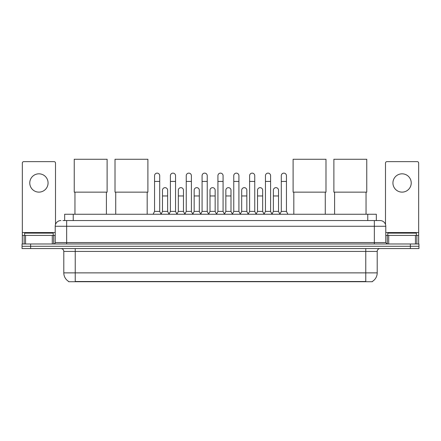 <?xml version="1.0" encoding="UTF-8"?>
<svg xmlns="http://www.w3.org/2000/svg" width="441" height="441" viewBox="0 0 441 441"><rect width="100%" height="100%" fill="white"/><g stroke="black" fill="none" stroke-linecap="round" stroke-linejoin="round"><path stroke-width="0.66" d="M64.662 220.544L64.662 214.254L376.338 214.254L376.338 220.544M372.342 281.457L372.342 281.738L68.658 281.738L68.658 281.457M68.746 281.507A10.011 10.011 0 0 1 63.796 272.874L75.235 272.874L75.235 281.507L365.765 281.507L365.765 272.874L377.204 272.874L377.204 251.425A2.861 2.861 0 0 1 380.059 248.564M63.796 272.874L63.796 251.425C63.631 249.689 62.677 248.735 60.941 248.564M372.254 281.507A10.011 10.011 0 0 0 377.204 272.874M30.627 243.989L418.95 243.989L418.95 246.276L22.05 246.276L22.05 248.564L30.627 248.564L30.627 246.276L22.05 246.276L22.05 243.989L30.627 243.989L30.627 246.276L418.95 246.276L418.95 248.564L30.627 248.564M63.074 220.544L380.059 220.544A5.716 5.716 0 0 1 385.781 226.261L385.781 242.561L387.209 243.989M62.942 220.544L66.657 220.544L66.657 226.261L55.219 226.261L55.219 242.561A1.428 1.428 0 0 1 53.791 243.989M60.941 220.544A5.716 5.716 0 0 0 55.219 226.261M385.781 226.261L374.343 226.261L374.343 220.544L380.059 220.544M53.218 235.411L53.218 233.124L24.624 233.124L24.624 235.411M38.924 173.82A9.151 9.151 0 0 0 29.773 182.971A9.151 9.151 0 0 0 38.924 192.122A9.151 9.151 0 0 0 48.069 182.971A9.151 9.151 0 0 0 38.924 173.82M52.292 243.989L52.292 235.411L25.55 235.411L25.55 243.989M55.505 224.475L55.505 163.065A1.428 1.428 0 0 0 54.078 161.638L23.764 161.638A1.428 1.428 0 0 0 22.337 163.065L22.337 235.411L25.55 235.411M52.292 235.411L55.219 235.411M22.337 243.989L22.337 235.411M416.376 235.411L416.376 233.124L387.782 233.124L387.782 235.411M74.953 192.149L74.953 214.254M106.408 192.149L106.408 214.254M74.237 159.262L107.119 159.262L107.119 192.149L74.237 192.149L74.237 159.262M115.729 192.149L115.729 214.254M147.184 192.149L147.184 214.254M115.013 159.262L147.895 159.262L147.895 192.149L115.013 192.149L115.013 159.262M293.816 192.149L293.816 214.254M325.271 192.149L325.271 214.254M293.105 159.262L325.987 159.262L325.987 192.149L293.105 192.149L293.105 159.262M334.592 192.149L334.592 214.254M366.047 192.149L366.047 214.254M333.881 159.262L366.763 159.262L366.763 192.149L333.881 192.149L333.881 159.262M153.132 214.254L154.559 211.393L159.708 211.393L161.136 214.254M159.708 211.393L159.708 175.705A2.574 2.574 0 0 0 157.134 173.131A2.574 2.574 0 0 1 157.294 173.137M154.559 211.393L154.559 181.427L159.708 181.427M154.559 181.427L154.559 175.705A2.574 2.574 0 0 1 157.134 173.131M168.969 214.254L170.402 211.393L175.551 211.393L176.979 214.254M175.551 211.393L175.551 175.705A2.574 2.574 0 0 0 172.977 173.131A2.574 2.574 0 0 1 173.137 173.137M170.402 211.393L170.402 181.427L175.551 181.427M170.402 181.427L170.402 175.705A2.574 2.574 0 0 1 172.977 173.131M184.812 214.254L186.245 211.393L191.388 211.393L192.822 214.254M191.388 211.393L191.388 175.705A2.574 2.574 0 0 0 188.814 173.131A2.574 2.574 0 0 1 188.98 173.137M186.245 211.393L186.245 181.427L191.388 181.427M186.245 181.427L186.245 175.705A2.574 2.574 0 0 1 188.814 173.131M200.655 214.254L202.083 211.393L207.231 211.393L208.659 214.254M207.231 211.393L207.231 175.705A2.574 2.574 0 0 0 204.657 173.131A2.574 2.574 0 0 1 204.822 173.137M202.083 211.393L202.083 181.427L207.231 181.427M202.083 181.427L202.083 175.705A2.574 2.574 0 0 1 204.657 173.131M216.498 214.254L217.926 211.393L223.074 211.393L224.502 214.254M223.074 211.393L223.074 175.705A2.574 2.574 0 0 0 220.5 173.131A2.574 2.574 0 0 1 220.66 173.137M217.926 211.393L217.926 181.427L223.074 181.427M217.926 181.427L217.926 175.705A2.574 2.574 0 0 1 220.5 173.131M232.341 214.254L233.769 211.393L238.917 211.393L240.345 214.254M238.917 211.393L238.917 175.705A2.574 2.574 0 0 0 236.343 173.131A2.574 2.574 0 0 1 236.503 173.137M233.769 211.393L233.769 181.427L238.917 181.427M233.769 181.427L233.769 175.705A2.574 2.574 0 0 1 236.343 173.131M248.178 214.254L249.612 211.393L254.755 211.393L256.188 214.254M254.755 211.393L254.755 175.705A2.574 2.574 0 0 0 252.186 173.131A2.574 2.574 0 0 1 252.346 173.137M249.612 211.393L249.612 181.427L254.755 181.427M249.612 181.427L249.612 175.705A2.574 2.574 0 0 1 252.186 173.131M264.021 214.254L265.449 211.393L270.598 211.393L272.031 214.254M270.598 211.393L270.598 175.705A2.574 2.574 0 0 0 268.023 173.131A2.574 2.574 0 0 1 268.189 173.137M265.449 211.393L265.449 181.427L270.598 181.427M265.449 181.427L265.449 175.705A2.574 2.574 0 0 1 268.023 173.131M279.864 214.254L281.292 211.393L286.441 211.393L287.868 214.254M286.441 211.393L286.441 175.705A2.574 2.574 0 0 0 283.866 173.131A2.574 2.574 0 0 1 284.026 173.137M281.292 211.393L281.292 181.427L286.441 181.427M281.292 181.427L281.292 175.705A2.574 2.574 0 0 1 283.866 173.131M161.092 214.166L162.481 211.393L167.63 211.393L169.013 214.166M167.63 211.393L167.63 190.231A2.574 2.574 0 0 0 165.215 187.662A2.574 2.574 0 0 1 167.63 190.231M162.481 211.393L162.481 195.953L167.63 195.953M162.481 195.953L162.481 190.231A2.574 2.574 0 0 1 165.215 187.662M176.935 214.166L178.324 211.393L183.467 211.393L184.856 214.166M183.467 211.393L183.467 190.231A2.574 2.574 0 0 0 181.058 187.662A2.574 2.574 0 0 1 183.467 190.231M178.324 211.393L178.324 195.953L183.467 195.953M178.324 195.953L178.324 190.231A2.574 2.574 0 0 1 181.058 187.662M192.778 214.166L194.161 211.393L199.31 211.393L200.699 214.166M199.31 211.393L199.31 190.231A2.574 2.574 0 0 0 196.901 187.662A2.574 2.574 0 0 1 199.31 190.231M194.161 211.393L194.161 195.953L199.31 195.953M194.161 195.953L194.161 190.231A2.574 2.574 0 0 1 196.901 187.662M208.621 214.166L210.004 211.393L215.153 211.393L216.542 214.166M215.153 211.393L215.153 190.231A2.574 2.574 0 0 0 212.738 187.662A2.574 2.574 0 0 1 215.153 190.231M210.004 211.393L210.004 195.953L215.153 195.953M210.004 195.953L210.004 190.231A2.574 2.574 0 0 1 212.738 187.662M224.458 214.166L225.847 211.393L230.996 211.393L232.379 214.166M230.996 211.393L230.996 190.231A2.574 2.574 0 0 0 228.581 187.662A2.574 2.574 0 0 1 230.996 190.231M225.847 211.393L225.847 195.953L230.996 195.953M225.847 195.953L225.847 190.231A2.574 2.574 0 0 1 228.581 187.662M240.301 214.166L241.69 211.393L246.839 211.393L248.222 214.166M246.839 211.393L246.839 190.231A2.574 2.574 0 0 0 244.424 187.662A2.574 2.574 0 0 1 246.839 190.231M241.69 211.393L241.69 195.953L246.839 195.953M241.69 195.953L241.69 190.231A2.574 2.574 0 0 1 244.424 187.662M256.144 214.166L257.533 211.393L262.676 211.393L264.065 214.166M262.676 211.393L262.676 190.231A2.574 2.574 0 0 0 260.267 187.662A2.574 2.574 0 0 1 262.676 190.231M257.533 211.393L257.533 195.953L262.676 195.953M257.533 195.953L257.533 190.231A2.574 2.574 0 0 1 260.267 187.662M271.987 214.166L273.37 211.393L278.519 211.393L279.908 214.166M278.519 211.393L278.519 190.231A2.574 2.574 0 0 0 276.11 187.662A2.574 2.574 0 0 1 278.519 190.231M273.37 211.393L273.37 195.953L278.519 195.953M273.37 195.953L273.37 190.231A2.574 2.574 0 0 1 276.11 187.662M402.076 173.82A9.151 9.151 0 0 0 392.931 182.971A9.151 9.151 0 0 0 402.076 192.122A9.151 9.151 0 0 0 411.227 182.971A9.151 9.151 0 0 0 402.076 173.82M415.45 243.989L415.45 235.411L388.708 235.411L388.708 243.989M415.45 235.411L418.663 235.411L418.663 163.065A1.428 1.428 0 0 0 417.236 161.638L386.922 161.638A1.428 1.428 0 0 0 385.495 163.065L385.495 224.475M385.781 235.411L388.708 235.411M418.663 235.411L418.663 243.989M364.619 281.738L364.619 281.457M76.381 281.738L76.381 281.457M73.239 220.544L73.239 214.254M367.761 220.544L367.761 214.254M365.765 248.564L365.765 251.425L63.796 251.425M377.204 251.425L365.765 251.425L365.765 272.874L75.235 272.874L75.235 248.564M410.373 248.564L410.373 243.989M66.657 243.989L66.657 242.561L385.781 242.561M55.219 242.561L66.657 242.561L66.657 226.261L374.343 226.261L374.343 243.989M55.219 232.55L22.337 232.55M53.697 235.411L53.697 243.989M22.359 235.411L22.359 243.989M24.145 243.989L24.145 235.411M418.663 232.55L385.781 232.55M418.641 243.989L418.641 235.411M416.855 235.411L416.855 243.989M387.303 243.989L387.303 235.411"/></g></svg>
